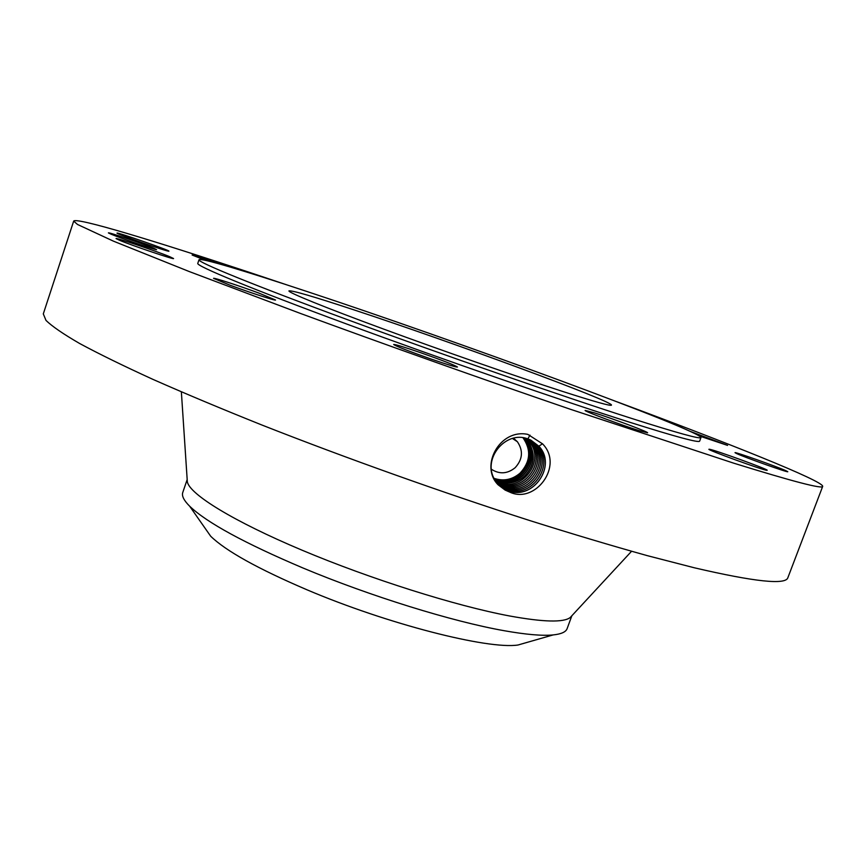<?xml version="1.0" encoding="UTF-8"?>
<svg xmlns="http://www.w3.org/2000/svg" width="866" height="866" viewBox="0 0 866 866"><rect width="100%" height="100%" fill="white"/><g stroke="black" fill="none" stroke-linecap="round" stroke-linejoin="round"><path stroke-width="1.3" d="M286.657 284.817L248.997 272.216C153.953 240.661 75.959 216.987 73.675 221.111L43.3 313.893L46.017 320.431C52.122 326.374 63.315 334.049 79.596 343.477C98.908 353.891 123.351 365.853 152.936 379.373C185.292 393.673 221.707 408.914 262.16 425.119C345.686 457.995 442.255 492.451 529.646 520.52C572.318 533.965 611.515 545.667 647.238 555.636L694.37 567.793C754.881 581.887 786.057 585.145 787.919 577.579L822.7 486.356C823.263 480.966 727.992 442.981 617.09 401.835M73.675 221.111L77.475 224.446L113.403 241.138L189.156 271.513L300.545 313.481C385.327 344.679 482.665 379.243 570.088 409.174L733.621 463.137C792.942 481.518 822.635 489.258 822.7 486.356M509.425 491.964L509.468 491.975C535.047 504.575 564.221 465.789 542.581 443.879L527.859 434.386C499.714 428.421 479.483 466.103 498.08 484.776L505.149 490.091L509.425 491.964L499.119 485.566M153.618 248.163C142.425 243.53 105.176 230.984 108.618 233.041L111.378 234.296C121.175 238.399 155.22 249.982 156.584 249.689L153.618 248.163M699.371 435.988L727.57 445.395L690.635 431.539M198.985 259.789L197.773 263.405C196.052 265.884 250.978 288.692 346.313 323.895C441.422 359.022 561.623 400.666 630.361 422.456C676.043 436.865 699.143 443.089 699.652 441.119L700.973 437.546C699.1 429.937 454.455 340.219 307.343 291.625C245.587 271.123 199.949 257.364 198.985 259.789C197.34 262.062 252.342 284.665 347.742 319.781C442.916 354.822 563.127 396.531 631.823 418.495C677.472 433.022 700.529 439.376 700.973 437.546M220.419 264.217L195.077 255.708L192.122 255.015L205.718 260.406M168.902 251.14C169.996 250.469 116.986 232.012 117.04 233.095L117.029 233.106C115.362 233.604 170.093 252.634 168.892 251.151L168.902 251.14M169.671 256.672C156.876 251.346 115.254 237.284 116.066 238.583L119.551 240.293C132.022 245.543 174.889 260.006 173.546 258.533L169.671 256.672M258.555 292.957C239.471 285.888 213.166 277.326 213.566 278.365L230.215 285.271C249.744 292.524 276.243 301.108 275.55 300.004L258.555 292.957M420.53 352.657C404.195 347.05 395.242 344.322 393.673 344.484C396.13 346.27 408.514 351.098 430.824 358.946C447.213 364.554 456.09 367.26 457.454 367.032C454.78 365.16 442.472 360.375 420.53 352.657M594.141 412.768L585.167 410.43C583.316 410.863 621.236 425.076 639.151 430.64L647.573 432.805C648.948 432.177 612.045 418.365 594.141 412.768M709.416 449.259L708.94 449.259C706.688 449.725 763.227 470.292 766.865 470.314L767.189 470.281C768.792 469.589 714.244 449.746 709.416 449.259M736.695 453.589C745.052 457.497 788.958 473.063 787.768 471.699L785.819 470.66C776.434 466.417 734.152 451.446 735.039 452.691L736.695 453.589M498.48 484.884L508.31 490.827C533.445 500.613 557.303 465.237 538.869 446.207L527.87 438.889C505.636 430.164 481.951 458.991 494.692 479.656L498.221 484.603L505.149 490.102M498.459 484.873L508.277 490.795C533.402 500.58 557.271 465.226 538.825 446.185L530.858 440.112M562.489 391.389C594.531 401.694 610.866 406.262 611.483 405.126C613.28 401.423 450.212 341.496 354.216 309.963C313.47 296.508 291.712 290.164 288.941 290.9C288.042 292.448 323.949 307.116 383.227 328.939C442.385 350.741 516.97 376.699 562.489 391.389M187.197 479.796L187.337 481.897C189.871 494.356 233.116 521.18 301.92 550.137C370.605 579.073 455.971 605.951 509.663 615.986C543.469 622.134 563.658 622.643 570.25 617.49L571.679 615.953M571.863 615.748L567.122 628.629C565.92 631.985 561.244 634.085 553.125 634.93C542.365 635.99 526.084 634.583 504.293 630.729C452.734 621.669 370.291 596.187 303.165 568.074C244.537 543.188 206.703 522.577 189.676 506.231C183.895 500.461 181.589 495.893 182.758 492.527L187.186 479.526M536.076 444.096L537.375 445.46C555.615 464.306 531.984 499.325 507.086 489.626L497.939 484.289L507.119 489.658C532.016 499.346 555.647 464.317 537.375 445.46L530.176 439.787M536.108 444.117L530.198 439.798M528.52 641.987L517.955 645.018C487.904 649.597 387.665 624.137 306.824 589.724C257.754 568.702 225.69 550.863 210.665 536.206L204.354 527.188M513.506 438.207L517.392 441.736C523.432 450.775 522.674 459.445 515.118 467.737C507.4 473.918 499.509 474.427 491.444 469.296M522.988 437.752L523.042 437.817C531.378 450.028 530.414 461.773 520.163 473.063C512.25 479.775 503.536 481.528 493.999 478.313M497.441 483.704L505.928 488.489C530.566 498.069 553.969 463.386 535.87 444.702L529.462 439.484L535.87 444.702L536.379 444.399M495.395 479.428L495.482 479.017C504.802 481.734 513.246 479.905 520.802 473.529C531.15 462.476 532.211 450.775 523.995 438.434L523.465 437.828M494.334 478.985L496.467 479.818C505.82 482.546 514.285 480.717 521.873 474.319C532.244 463.245 533.315 451.511 525.088 439.138L523.995 437.904M495.482 479.017L494.096 478.519M494.378 479.06L496.64 479.948C505.982 482.665 514.447 480.836 522.025 474.438C532.406 463.353 533.478 451.608 525.24 439.224L524.06 437.915M497.43 483.693L505.896 488.467C530.598 498.102 554.002 463.397 535.902 444.723M496.954 483.087L504.759 487.331C529.191 496.857 552.367 462.487 534.441 443.987L528.725 439.192M534.907 443.663L528.747 439.203M494.616 479.526L497.669 480.782C507.054 483.52 515.541 481.68 523.151 475.261C533.564 464.154 534.647 452.388 526.387 439.971L524.558 438.012L526.355 439.322M494.648 479.569L497.798 480.879C507.173 483.607 515.66 481.767 523.27 475.347C533.683 464.23 534.755 452.453 526.485 440.036L526.052 439.527M496.478 482.459L503.59 486.183C527.318 495.547 551.003 461.935 532.98 443.251L527.989 438.921M533.445 442.937L528 438.932M494.887 480.002L498.881 481.756C508.288 484.505 516.818 482.654 524.45 476.213C534.896 465.074 535.978 453.275 527.697 440.816L525.067 438.109M494.908 480.035L498.968 481.81C508.364 484.549 516.883 482.698 524.515 476.268C534.961 465.107 536.032 453.308 527.751 440.848L525.077 438.12M531.54 442.526C549.38 461.037 525.933 494.313 502.432 485.047L496.023 481.81L502.399 485.014C525.889 494.291 549.347 461.026 531.508 442.515L527.232 438.683L531.995 442.212M495.168 480.468L500.137 482.784C523.183 491.888 546.186 459.251 528.671 441.097L527.481 439.831M528.639 441.075L527.448 439.809M495.579 481.15L501.273 483.91C524.558 493.1 547.777 460.138 530.1 441.812L526.496 438.467L530.068 441.801C547.745 460.127 524.515 493.079 501.241 483.877L495.579 481.139M527.87 438.889L529.97 435.122M538.858 446.207L542.484 443.771M508.31 490.827L508.169 491.498M507.119 489.658L506.978 490.329M505.928 488.489L505.798 489.16M504.759 487.331L504.618 487.991M503.59 486.183L503.449 486.854M502.432 485.047L502.291 485.707M500.137 482.784L499.996 483.423M501.273 483.91L501.143 484.559M570.25 617.49L631.552 551.285M187.337 481.897L181.362 391.865M512.456 438.477L517.392 441.736M553.125 634.93L517.955 645.018M189.676 506.231L210.665 536.206M523.995 438.434L523.042 437.817"/></g></svg>

